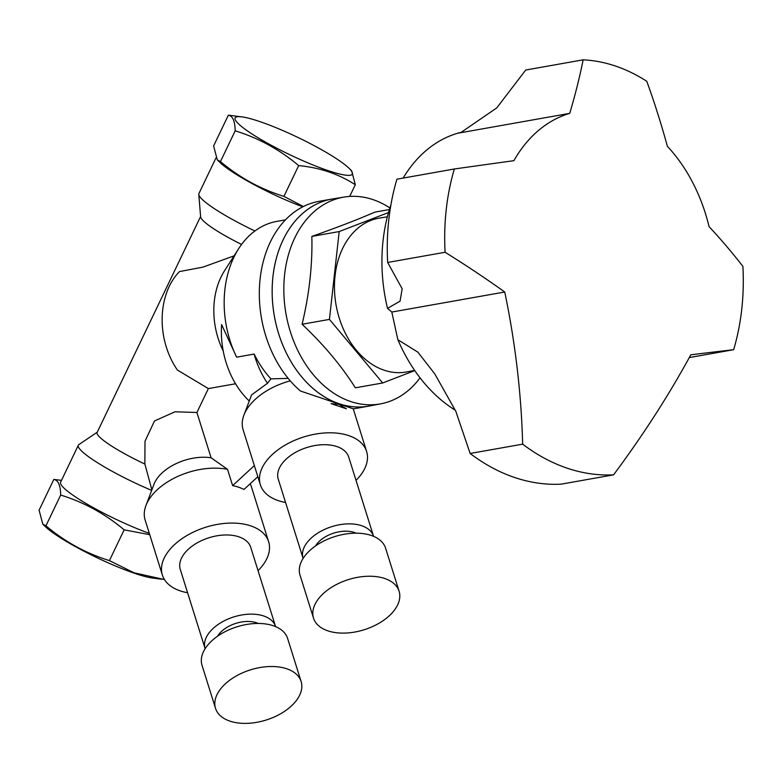 <?xml version="1.0" encoding="UTF-8"?>
<svg xmlns="http://www.w3.org/2000/svg" width="782" height="782" viewBox="0 0 782 782"><rect width="100%" height="100%" fill="white"/><g stroke="black" fill="none" stroke-linecap="round" stroke-linejoin="round"><path stroke-width="1.17" d="M149.724 534.683L124.152 529.844L109.412 560.606L134.103 572.815L164.464 579.55M124.152 529.844C105.111 513.823 83.957 502.23 60.673 495.065L45.933 525.827C64.974 541.838 86.137 553.431 109.412 560.606M60.673 495.065C60.517 485.427 58.239 480.207 53.841 479.415L39.1 510.177L42.775 524.136L45.933 525.827M53.841 479.415L61.495 480.353M302.79 206.829A64.965 9.54 -154.4 0 1 282.341 198.452A64.965 9.54 -154.4 0 1 220.035 162.529L217.288 159.89L213.613 145.931L228.354 115.169C232.753 115.961 235.03 121.181 235.186 130.829C258.471 137.994 279.624 149.587 298.665 165.598C319.701 167.573 338.586 173.946 355.311 184.728L351.636 170.769L348.88 168.13A64.965 9.54 25.6 0 0 287.952 132.823A64.965 9.54 25.6 0 0 241.912 116.88A64.965 9.54 25.6 0 0 255 135.892A64.965 9.54 25.6 0 0 327.932 170.554A64.965 9.54 25.6 0 0 348.88 168.13M217.288 159.89L220.456 161.581L235.186 130.829M220.456 161.581C239.488 177.602 260.65 189.195 283.925 196.36L298.665 165.598M283.925 196.36L303.367 206.536M349.701 196.429L355.311 184.728M241.912 116.88L228.354 115.169M97.271 432.172L78.904 444.577A64.965 9.54 25.6 0 0 78.337 445.212L60.615 482.191A64.965 9.54 25.6 0 0 88.434 504.898A64.965 9.54 25.6 0 0 149.313 533.363M200.612 216.487L97.124 432.475A53.518 7.859 25.6 0 0 144.875 464.049L151.874 489.855M78.337 445.212A64.965 9.54 25.6 0 0 151.679 490.382M187.582 592.736A55.678 32.629 -17.4 0 1 162.373 575.044L145.159 520.118A55.678 32.629 -17.4 0 1 145.931 505.592L153.986 484.283A40.214 23.568 -17.4 0 1 211.111 457.793L196.908 412.495L175.021 411.782L154.513 420.941L144.993 441.263L144.875 464.049M250.172 483.765A55.678 32.629 -17.4 0 1 251.413 486.805L268.637 541.731A55.678 32.629 -17.4 0 1 258.04 570.645M145.931 505.592A55.678 32.629 -17.4 0 1 227.533 469.356L211.111 457.793M162.373 575.044A55.678 32.629 -17.4 0 1 188.638 534.556A55.678 32.629 -17.4 0 1 250.778 525.885A55.678 32.629 -17.4 0 1 268.637 541.731M257.825 476.717L243.994 489.454A55.678 32.629 162.6 0 0 238.657 487.225A55.678 32.629 162.6 0 0 232.635 485.622L227.533 469.356M215.9 158.081L198.911 193.555A64.965 9.54 25.6 0 0 198.775 194.395A64.965 9.54 25.6 0 0 254.922 230.964M198.775 194.395L200.642 216.878A53.518 7.859 25.6 0 0 241.589 244.434M285.469 219.859L276.848 221.394A92.804 68.014 79.9 0 0 238.706 248.617A92.804 68.014 79.9 0 0 236.633 357.169L254.14 354.06A77.33 56.685 79.9 0 0 267.532 383.248L270.943 378.869L288.177 378.38M254.14 354.06A92.804 68.014 79.9 0 0 270.943 378.869M236.633 357.169L221.609 324.608A77.33 56.685 79.9 0 0 249.263 400.99M285.567 502.464A55.678 32.629 -17.4 0 1 260.357 484.772L243.104 429.758A55.678 32.629 -17.4 0 1 243.886 415.232L251.56 394.93L267.532 383.248M243.886 415.232A55.678 32.629 -17.4 0 1 290.269 380.863M353.249 408.839A105.169 77.086 79.9 0 0 355.781 408.448L368.635 406.161A105.169 77.086 -100.1 0 1 366.084 406.562A105.169 77.086 -100.1 0 1 274.052 314.354A105.169 77.086 -100.1 0 1 331.871 199.058A105.169 77.086 -100.1 0 1 334.334 198.677M331.871 199.058L319.027 201.336A105.169 77.086 79.9 0 0 259.947 280.494A105.169 77.086 79.9 0 0 300.454 391.02L353.239 408.8L366.611 451.449A55.678 32.629 -17.4 0 1 356.015 480.373M371.079 405.672A105.169 77.086 -100.1 0 1 368.635 406.161M260.357 484.772A55.678 32.629 -17.4 0 1 286.613 444.274A55.678 32.629 -17.4 0 1 348.752 435.613A55.678 32.629 -17.4 0 1 366.611 451.449M339.632 406.532L331.099 403.639L338.948 404.333L346.387 408.8L339.632 406.532M234.072 255.851L203.046 267.102L179.489 271.579A68.054 49.882 79.9 0 0 177.416 370.052L208.364 388.586L235.548 383.767M196.908 412.495L208.364 388.586M238.706 248.617L224.493 270.816A68.054 49.882 79.9 0 0 223.202 350.903M254.345 465.613L232.635 485.622M161.522 579.198L152.49 578.025A64.965 9.54 -154.4 0 1 96.567 557.488A64.965 9.54 -154.4 0 1 45.522 526.775L42.775 524.136M380.854 403.805L369.339 406.005A105.15 77.066 -100.1 0 1 274.365 316.084A105.15 77.066 -100.1 0 1 332.585 198.96L344.158 197.064A104.993 76.959 79.9 0 0 286.017 314.012A104.993 76.959 79.9 0 0 380.854 403.805A104.993 76.959 79.9 0 0 420.051 377.853M205.099 648.591L180.28 569.433A36.92 21.632 -17.4 0 1 197.69 542.581A36.92 21.632 -17.4 0 1 238.891 536.833A36.92 21.632 -17.4 0 1 250.739 547.341L275.557 626.499A36.92 21.632 162.6 0 0 233.857 616.9A36.92 21.632 162.6 0 0 205.099 648.591A36.92 21.632 162.6 0 0 205.128 648.698M303.074 558.319L278.255 479.151A36.92 21.632 -17.4 0 1 295.674 452.309A36.92 21.632 -17.4 0 1 336.866 446.561A36.92 21.632 -17.4 0 1 348.713 457.069L373.532 536.227A36.92 21.632 162.6 0 0 331.832 526.628A36.92 21.632 162.6 0 0 303.074 558.319A36.92 21.632 162.6 0 0 303.103 558.426M313.504 618.093L300.005 575.044A44.857 26.285 -17.4 0 1 331.627 537.664A44.857 26.285 -17.4 0 1 385.604 548.202L399.094 591.251A44.857 26.285 -17.4 0 1 364.168 629.754A44.857 26.285 -17.4 0 1 313.504 618.093A44.857 26.285 -17.4 0 1 345.126 580.713A44.857 26.285 -17.4 0 1 399.094 591.251M356.162 533.177A25.366 14.868 162.6 0 0 315.586 545.895M215.519 708.365L202.03 665.316A44.857 26.285 -17.4 0 1 227.738 630.38A44.857 26.285 -17.4 0 1 287.62 638.474L301.119 681.523A44.857 26.285 -17.4 0 1 266.183 720.027A44.857 26.285 -17.4 0 1 215.519 708.365A44.857 26.285 -17.4 0 1 241.237 673.429A44.857 26.285 -17.4 0 1 301.119 681.523M258.187 623.449A25.366 14.868 162.6 0 0 217.611 636.167M389.886 207.944A104.993 76.959 79.9 0 0 373.004 199.615A104.993 76.959 79.9 0 0 344.158 197.064M389.387 209.556L374.871 212.127C357.804 219.527 336.798 227.621 311.852 236.418C312.546 264.932 309.291 294.208 302.096 324.256C323.787 344.745 341.538 365.927 355.36 387.813L382.701 382.965L414.763 370.6M311.852 236.418L339.192 231.56L329.437 319.408L382.701 382.965M302.096 324.256L329.437 319.408M388.507 212.557L339.192 231.56M387.364 216.8L379.338 218.119A78.112 57.252 79.9 0 0 336.094 305.127A78.112 57.252 79.9 0 0 406.64 371.929L414.626 370.404M387.657 262.459L445.095 252.263A609.188 276.672 23.3 0 1 504.742 292.009A601.729 408.732 75.7 0 1 522.659 444.156A216.536 158.707 -100.1 0 0 613.577 474.85L561.056 484.175A216.536 158.707 -100.1 0 1 470.138 453.472L455.828 411.312L434.763 373.874L417.852 352.125L397.872 339.73L391.811 312.047L387.51 308.352L400.061 301.168L402.173 288.802L387.657 262.459A201.062 147.378 -100.1 0 1 396.914 179.186L454.342 168.99A609.188 13.626 171.3 0 1 513.901 160.681A148.482 108.825 -100.1 0 1 569.736 113.361L457.538 133.272L461.028 132.441L496.726 107.916L525.709 70.028L583.147 59.833A201.062 147.378 -100.1 0 1 646.792 81.318A609.188 414.196 -97.5 0 1 667.388 146.322A148.482 108.825 -100.1 0 1 709.049 226.575A609.188 276.672 -156.7 0 1 742.9 266.427A201.062 147.378 -100.1 0 1 733.653 349.701L689.294 357.57M522.659 444.156L470.138 453.472M613.577 474.85A601.729 279.78 -44.5 0 0 690.789 354.823A609.188 13.626 -8.7 0 1 733.653 349.701M583.147 59.833A609.188 308.538 130.7 0 1 569.736 113.361M445.095 252.263A201.062 147.378 -100.1 0 1 446.248 209.459A201.062 147.378 -100.1 0 1 454.342 168.99M504.742 292.009L391.811 312.047M403.16 178.081A148.482 108.825 79.9 0 1 457.538 133.272A148.482 108.825 -100.1 0 1 462.533 131.972M455.339 410.237A148.482 108.825 -100.1 0 1 397.872 339.73M387.51 308.352A148.482 108.825 -100.1 0 1 390.941 204.747"/></g></svg>
